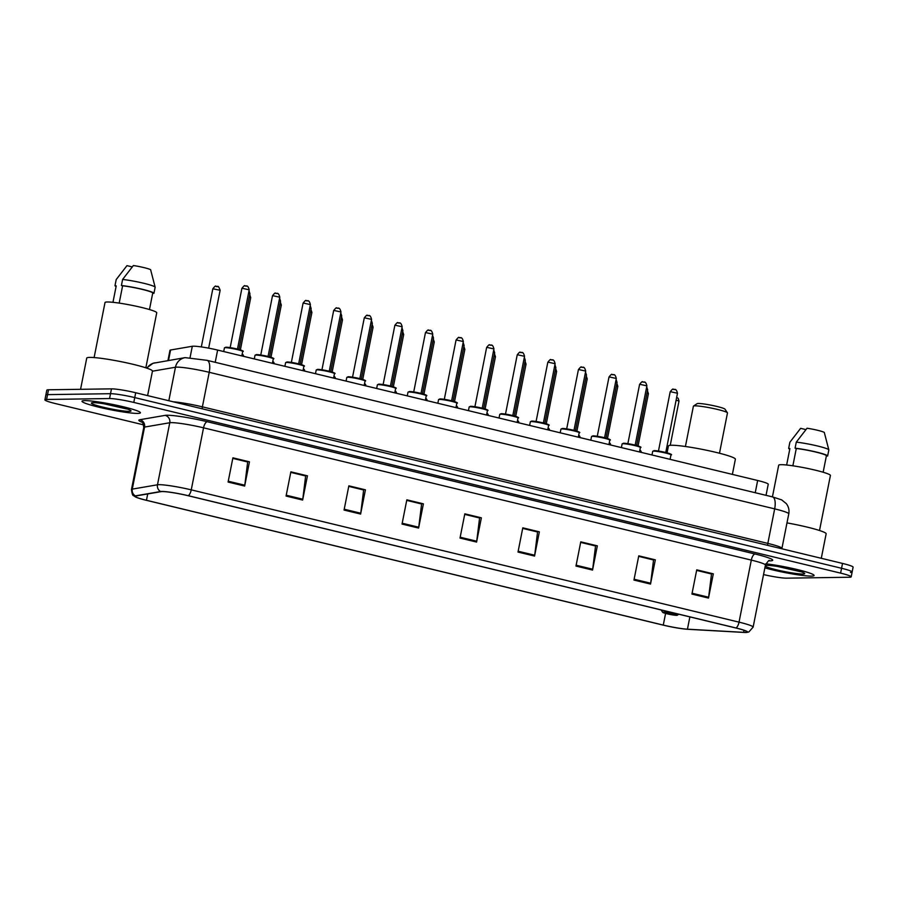 <?xml version="1.0" encoding="UTF-8"?>
<svg xmlns="http://www.w3.org/2000/svg" width="898" height="898" viewBox="0 0 898 898"><rect width="100%" height="100%" fill="white"/><g stroke="black" fill="none" stroke-linecap="round" stroke-linejoin="round"><path stroke-width="1.35" d="M167.937 360.581L169.969 350.321A18.611 1.751 11.2 0 1 170.586 350.007L192.307 346.269A18.611 1.751 11.2 0 1 193.384 346.19A18.611 1.751 11.2 0 1 217.63 350.074L757.654 480.497A18.611 1.751 11.2 0 1 768.239 484.224L766.039 495.337M850.451 572.396A18.611 1.751 -168.8 0 0 852.146 572.004L853.1 567.154A18.611 1.751 -168.8 0 0 842.526 563.428L135.71 392.74A18.611 1.751 -168.8 0 0 111.475 388.856L48.514 389.777A18.611 1.751 -168.8 0 0 46.819 390.17L45.854 395.008A18.611 1.751 -168.8 0 1 47.549 394.626A18.611 1.751 -168.8 0 0 45.854 395.008L44.9 399.857A18.611 1.751 -168.8 0 0 55.474 403.584L143.68 424.889M763.536 574.574A18.611 1.751 -168.8 0 0 786.525 578.166L849.486 577.234A18.611 1.751 -168.8 0 0 851.181 576.853A18.611 1.751 -168.8 0 0 840.607 573.126L133.791 402.427A18.611 1.751 -168.8 0 0 109.556 398.544L110.51 393.694L47.549 394.626L110.51 393.694A18.611 1.751 -168.8 0 1 134.756 397.589A18.611 1.751 -168.8 0 0 110.51 393.694L111.475 388.856M840.607 573.126L841.561 568.277L134.756 397.589L841.561 568.277A18.611 1.751 -168.8 0 1 852.146 572.004A18.611 1.751 -168.8 0 0 841.561 568.277L842.526 563.428M84.693 400.609A29.78 2.806 -168.8 0 0 81.999 401.226A29.78 2.806 -168.8 0 0 104.651 408.511A29.78 2.806 -168.8 0 0 137.708 413.417A29.78 2.806 -168.8 0 0 140.414 412.799A29.78 2.806 -168.8 0 0 117.761 405.514A29.78 2.806 -168.8 0 0 84.693 400.609A29.78 2.806 -168.8 0 0 81.999 401.226A29.78 2.806 -168.8 0 0 104.651 408.511A29.78 2.806 -168.8 0 0 137.708 413.417A29.78 2.806 -168.8 0 0 140.414 412.799A29.78 2.806 -168.8 0 0 117.761 405.514A29.78 2.806 -168.8 0 0 84.693 400.609M764.871 567.862A29.78 2.806 -168.8 0 0 811.388 576.101A29.78 2.806 -168.8 0 0 814.093 575.483A29.78 2.806 -168.8 0 0 797.312 569.557A29.78 2.806 -168.8 0 0 765.826 563.798A29.78 2.806 -168.8 0 1 797.312 569.557A29.78 2.806 -168.8 0 1 814.093 575.483A29.78 2.806 -168.8 0 1 811.388 576.101A29.78 2.806 -168.8 0 1 764.871 567.862M162.19 491.554A19.846 1.863 11.2 0 1 188.052 495.707L735.832 627.994A19.846 1.863 11.2 0 1 747.114 631.968A19.846 1.863 11.2 0 1 743.623 632.338L687.441 629.195A19.846 1.863 11.2 0 1 663.274 625.087L146.464 500.287A19.846 1.863 11.2 0 1 135.183 496.302A19.846 1.863 11.2 0 1 135.823 495.977L161.045 491.644A19.846 1.863 11.2 0 1 162.19 491.554M161.752 491.453A20.351 1.919 -168.8 0 0 160.574 491.532L135.362 495.876A20.351 1.919 -168.8 0 0 135.654 497.032A20.351 1.919 -168.8 0 0 146.262 500.287L663.072 625.098A20.351 1.919 -168.8 0 0 687.846 629.296L744.015 632.439A20.351 1.919 -168.8 0 0 746.406 632.461A20.351 1.919 -168.8 0 0 736.034 627.983L188.254 495.696A20.351 1.919 -168.8 0 0 161.752 491.453M696.624 570.398L711.508 573.99L708.634 597.237A4.961 1.998 103.6 0 1 708.5 598.079L713.304 573.844L696.736 569.837L691.931 594.072L708.5 598.079M696.635 570.342L713.304 573.844M655.315 559.836L638.658 556.345L653.531 559.993L650.657 583.229A4.961 1.998 103.6 0 1 650.522 584.07L655.315 559.836L638.759 555.84L633.954 580.074L650.522 584.07M580.658 542.392L595.554 545.984L592.68 569.231A4.961 1.998 103.6 0 1 592.545 570.073L597.338 545.838L580.77 541.842L575.977 566.066L592.545 570.073M580.669 542.336L597.338 545.838M522.681 528.394L537.565 531.986L534.692 555.222A4.961 1.998 103.6 0 1 534.557 556.064L539.361 531.841L522.793 527.833L518 552.068L534.557 556.064M522.692 528.338L539.361 531.841M232.784 458.384L247.668 461.976L244.795 485.212A4.961 1.998 103.6 0 1 244.66 486.054L249.453 461.83L232.896 457.823L228.092 482.058L244.66 486.054M232.795 458.328L249.453 461.83M290.761 472.382L305.646 475.974L302.772 499.221A4.961 1.998 103.6 0 1 302.637 500.063L307.442 475.828L290.873 471.832L286.069 496.055L302.637 500.063M290.772 472.326L307.442 475.828M348.738 486.379L363.634 489.982L360.76 513.218A4.961 1.998 103.6 0 1 360.614 514.06L365.419 489.825L348.851 485.829L344.057 510.064L360.614 514.06M348.75 486.334L365.419 489.825M406.727 500.388L421.611 503.98L418.737 527.227A4.961 1.998 103.6 0 1 418.603 528.069L423.396 503.834L406.828 499.827L402.035 524.062L418.603 528.069M406.738 500.332L423.396 503.834M464.704 514.386L479.588 517.978L476.715 541.225A4.961 1.998 103.6 0 1 476.58 542.066L481.373 517.832L464.816 513.836L460.012 538.07L476.58 542.066M464.715 514.33L481.373 517.832M109.556 398.544L46.595 399.475A18.611 1.751 -168.8 0 0 44.9 399.857M147.609 395.614L152.458 371.11A33.495 3.154 -168.8 0 0 126.977 362.915A33.495 3.154 -168.8 0 0 89.778 357.404A33.495 3.154 -168.8 0 0 86.736 358.1L80.562 389.305M145.835 367.821L156.735 312.773A26.368 2.481 -168.8 0 0 136.676 306.33A26.368 2.481 -168.8 0 0 107.401 301.986A26.368 2.481 -168.8 0 0 105.01 302.536L94.11 357.572M93.201 402.663A20.227 1.908 -168.8 0 0 91.484 402.921A20.227 1.908 -168.8 0 0 105.841 407.827A20.227 1.908 -168.8 0 0 129.211 411.363A20.227 1.908 -168.8 0 0 130.985 410.745A20.227 1.908 -168.8 0 0 114.731 405.795A20.227 1.908 -168.8 0 0 93.201 402.663M103.899 403.774L126.674 408.96M112.957 302.323L116.212 285.89L115.011 285.598A19.846 1.863 -168.8 0 0 115 285.631A19.846 1.863 -168.8 0 0 116.089 286.507M132.231 266.908L126.966 265.64L116.212 279.547A19.846 1.863 -168.8 0 0 116.201 279.57A19.846 1.863 -168.8 0 0 116.201 279.592M116.201 279.57L115 285.631L116.212 279.547M149.472 309.552L152.727 293.074A18.611 1.751 -168.8 0 0 142.153 289.369A18.611 1.751 -168.8 0 0 122.611 285.8L119.187 303.109M153.951 293.309L155.141 287.304A19.846 1.863 -168.8 0 0 155.141 287.281A19.846 1.863 -168.8 0 0 155.141 287.192L150.617 269.703A12.404 1.167 -168.8 0 0 133.364 265.539L122.611 279.446L121.41 285.508L122.611 285.8M155.141 287.192A19.846 1.863 -168.8 0 0 143.354 283.184A19.846 1.863 -168.8 0 0 122.611 279.446M152.727 293.074L153.94 293.365A19.846 1.863 -168.8 0 0 153.951 293.343A19.846 1.863 -168.8 0 0 142.535 289.336A19.846 1.863 -168.8 0 0 121.41 285.508M127.292 409.028L107.883 404.448M719.489 453.243L727.47 412.945A17.365 1.639 -168.8 0 0 727.425 412.777L724.989 409.174A14.267 1.347 -168.8 0 0 713.517 405.683A14.267 1.347 -168.8 0 0 698.33 403.471A14.267 1.347 -168.8 0 0 697.117 403.662L693.492 406.064A17.365 1.639 -168.8 0 0 693.391 406.199L685.41 446.497M727.425 412.777A17.365 1.639 -168.8 0 0 713.461 408.523A17.365 1.639 -168.8 0 0 694.962 405.84A17.365 1.639 -168.8 0 0 693.492 406.064M676.632 615.332A7.442 0.696 -168.8 0 0 677.26 615.231A7.442 0.696 -168.8 0 0 671.973 613.435A7.442 0.696 -168.8 0 0 663.375 612.133A7.442 0.696 -168.8 0 0 662.724 612.357A7.442 0.696 -168.8 0 0 668.707 614.176A7.442 0.696 -168.8 0 0 676.632 615.332M732.375 474.391L735.383 459.215A34.113 3.21 -168.8 0 0 709.42 450.863A34.113 3.21 -168.8 0 0 671.536 445.251A34.113 3.21 -168.8 0 0 668.438 445.958L667.079 452.839M821.288 558.298L826.138 533.805A33.495 3.154 -168.8 0 0 786.985 522.905M819.515 530.505L830.414 475.469A26.368 2.481 -168.8 0 0 810.355 469.025A26.368 2.481 -168.8 0 0 781.08 464.681A26.368 2.481 -168.8 0 0 778.689 465.231L772.426 496.875L781.653 499.872L786.278 503.587C788.612 506.629 789.443 510.053 788.781 513.836A24.818 2.335 -168.8 0 0 774.671 508.874L767.835 543.402A24.818 2.335 11.2 0 1 781.934 548.375L788.781 513.836M765.208 566.099A20.227 1.908 -168.8 0 0 781.922 571.038A20.227 1.908 -168.8 0 0 802.879 574.047A20.227 1.908 -168.8 0 0 804.664 573.44A20.227 1.908 -168.8 0 0 788.41 568.49A20.227 1.908 -168.8 0 0 766.87 565.358A20.227 1.908 -168.8 0 0 765.332 565.538M777.578 566.47L800.354 571.656M786.637 465.007L789.892 448.585L788.68 448.293A19.846 1.863 -168.8 0 0 788.68 448.315A19.846 1.863 -168.8 0 0 789.769 449.202M805.91 429.603L800.646 428.324L789.881 442.231A19.846 1.863 -168.8 0 0 789.881 442.254A19.846 1.863 -168.8 0 0 789.87 442.287M788.68 448.293L789.881 442.231M823.152 472.236L826.407 455.757A18.611 1.751 -168.8 0 0 815.833 452.064A18.611 1.751 -168.8 0 0 796.29 448.484L792.867 465.804M826.407 455.757L827.619 456.049A19.846 1.863 -168.8 0 0 827.619 456.027L828.82 449.999A19.846 1.863 -168.8 0 0 828.82 449.965A19.846 1.863 -168.8 0 0 828.82 449.887L824.285 432.398A12.404 1.167 -168.8 0 0 807.044 428.234L796.279 442.142L795.078 448.192L796.29 448.484M828.82 449.887A19.846 1.863 -168.8 0 0 817.023 445.868A19.846 1.863 -168.8 0 0 796.279 442.142M828.82 449.965L827.619 456.027A19.846 1.863 -168.8 0 0 816.215 452.02A19.846 1.863 -168.8 0 0 795.078 448.192M800.971 571.723L781.552 567.132M190.084 357.46L192.307 346.269M215.206 362.309L217.63 350.074M168.51 360.48L170.586 350.007M755.24 492.721L757.654 480.497M202.308 408.826A3.098 1.246 103.6 0 1 202.387 406.85L209.223 372.311A12.404 4.984 -76.4 0 0 207.023 360.334L772.471 496.886A12.404 4.984 -76.4 0 1 774.671 508.874L209.223 372.311A24.818 2.335 -168.8 0 0 176.895 367.136A24.818 2.335 -168.8 0 0 175.458 367.237L168.824 400.733M173.168 401.788A24.818 2.335 11.2 0 1 202.387 406.85L767.835 543.402A3.098 1.246 103.6 0 0 767.756 545.378M48.514 389.777L46.595 399.475M135.71 392.74L133.791 402.427M146.565 368.057L153.042 363.286L185.123 357.629A12.404 12 80.2 0 0 175.458 367.237L152.436 371.2M154.995 362.814A12.404 12 80.2 0 0 147.003 368.202M142.198 422.296A31.015 2.919 11.2 0 1 139.875 419.714L165.086 415.381A31.015 2.919 11.2 0 1 207.292 421.723L755.072 554.01A6.207 2.492 -76.4 0 0 751.312 560.105L203.543 427.818A24.818 2.335 -168.8 0 0 171.215 422.632A24.818 2.335 -168.8 0 0 169.767 422.745L144.556 427.078A24.818 2.335 -168.8 0 0 143.747 427.493C143.152 423.351 142.468 421.488 141.704 421.892M755.072 554.01A31.015 2.919 11.2 0 1 769.889 560.868A31.015 2.919 11.2 0 1 768.823 560.857M765.422 565.078A24.818 2.335 -168.8 0 0 751.312 560.105L739.032 622.146A24.818 2.335 11.2 0 1 753.13 627.118L765.422 565.078C767.981 561.194 769.328 559.723 769.44 560.678L768.598 560.722M135.654 497.032L133.6 495.674C132.713 495.797 132.006 493.754 131.467 489.522A24.818 2.335 11.2 0 1 132.275 489.118L157.487 484.785A24.818 2.335 11.2 0 1 158.924 484.673A24.818 2.335 11.2 0 1 191.252 489.859A6.207 2.492 103.6 0 1 188.254 495.696M160.574 491.532A6.207 5.994 80.2 0 1 157.487 484.785L169.767 422.745A6.207 5.994 -99.8 0 0 165.086 415.381M139.875 419.714A6.207 5.994 -99.8 0 1 144.556 427.078L132.275 489.118A6.207 5.994 80.2 0 0 135.362 495.876M736.034 627.983A6.207 2.492 -76.4 0 0 739.032 622.146L191.252 489.859L203.543 427.818A6.207 2.492 -76.4 0 1 207.292 421.723M663.274 625.087L665.586 613.435M687.441 629.195L689.877 616.892M743.623 632.338L744.027 630.295M146.464 500.287L147.721 493.934M476.715 541.225L460.18 537.229M418.737 527.227L402.203 523.231M360.76 513.218L344.215 509.222M302.772 499.221L286.238 495.225M244.795 485.212L228.26 481.227M534.692 555.222L518.157 551.237M592.68 569.231L576.146 565.235M650.657 583.229L634.123 579.232M708.634 597.237L692.1 593.241M225.275 347.672A9.306 0.876 -168.8 0 0 224.433 347.874L225.825 347.189C234.266 347.582 246.131 351.343 242.684 351.488A9.306 0.876 -168.8 0 0 235.613 349.21A9.306 0.876 -168.8 0 0 225.275 347.672M230.46 347.661L237.184 348.996M242.247 288.292L241.899 288.37C243.807 285.946 244.817 285.104 244.952 285.856C245.704 286.911 247.646 283.667 249.206 289.818L242.247 288.292M225.948 347.2A8.688 0.819 11.2 0 1 236.746 348.895A8.688 0.819 11.2 0 1 241.809 350.916M245.603 285.934L246.703 286.204M255.863 355.069A9.306 0.876 -168.8 0 0 255.021 355.26L256.413 354.575C264.865 354.968 276.73 358.729 273.284 358.874A9.306 0.876 -168.8 0 0 266.201 356.596A9.306 0.876 -168.8 0 0 255.863 355.069M261.06 355.058L267.784 356.383M272.835 295.689L272.498 295.756C274.395 293.332 275.417 292.501 275.551 293.253C276.303 294.297 278.234 291.053 279.794 297.204L272.835 295.689M256.536 354.598A8.688 0.819 11.2 0 1 267.335 356.281A8.688 0.819 11.2 0 1 272.408 358.302M276.191 293.32L277.302 293.59M286.462 362.455A9.306 0.876 -168.8 0 0 285.62 362.646L287.001 361.961C295.453 362.365 307.318 366.115 303.872 366.261A9.306 0.876 -168.8 0 0 296.789 363.982A9.306 0.876 -168.8 0 0 286.462 362.455M291.648 362.444L298.372 363.769M303.423 303.075L303.086 303.154C304.983 300.718 306.005 299.887 306.139 300.639C306.892 301.694 308.833 298.439 310.394 304.59L303.423 303.075M287.136 361.984A8.688 0.819 11.2 0 1 297.934 363.668A8.688 0.819 11.2 0 1 302.996 365.688M306.79 300.707L307.891 300.976M317.05 369.841A9.306 0.876 -168.8 0 0 316.208 370.032L317.589 369.359C326.041 369.751 337.906 373.501 334.46 373.647A9.306 0.876 -168.8 0 0 327.377 371.368A9.306 0.876 -168.8 0 0 317.05 369.841M322.236 369.83L328.96 371.166M334.011 310.461L333.674 310.54C335.583 308.104 336.593 307.273 336.728 308.025C337.48 309.08 339.422 305.836 340.982 311.976L334.011 310.461M317.724 369.37A8.688 0.819 11.2 0 1 328.522 371.065A8.688 0.819 11.2 0 1 333.585 373.074M337.379 308.093L338.479 308.362M347.638 377.227A9.306 0.876 -168.8 0 0 346.796 377.418L348.188 376.745C356.641 377.138 368.494 380.898 365.048 381.033A9.306 0.876 -168.8 0 0 357.976 378.765A9.306 0.876 -168.8 0 0 347.638 377.227M352.835 377.216L359.559 378.552M364.61 317.847L364.274 317.926C366.171 315.501 367.192 314.659 367.327 315.411C368.068 316.466 370.01 313.222 371.57 319.374L364.61 317.847M348.312 376.756A8.688 0.819 11.2 0 1 359.11 378.451A8.688 0.819 11.2 0 1 364.184 380.471M367.967 315.49L369.078 315.748M378.238 384.613A9.306 0.876 -168.8 0 0 377.385 384.804L378.776 384.131C387.229 384.524 399.094 388.284 395.648 388.419A9.306 0.876 -168.8 0 0 388.565 386.151A9.306 0.876 -168.8 0 0 378.238 384.613M383.424 384.602L390.147 385.938M395.199 325.233L394.862 325.312C396.759 322.887 397.78 322.045 397.915 322.797C398.667 323.852 400.609 320.608 402.169 326.76L395.199 325.233M378.911 384.142A8.688 0.819 11.2 0 1 389.698 385.837A8.688 0.819 11.2 0 1 394.772 387.857M398.555 322.876L399.666 323.134M408.826 391.999A9.306 0.876 -168.8 0 0 407.984 392.202L409.365 391.517C417.817 391.91 429.682 395.67 426.236 395.816A9.306 0.876 -168.8 0 0 419.153 393.537A9.306 0.876 -168.8 0 0 408.826 391.999M414.012 391.988L420.735 393.324M425.787 332.619L425.45 332.698C427.358 330.273 428.368 329.431 428.503 330.183C429.255 331.239 431.197 327.995 432.757 334.146L425.787 332.619M409.499 391.528A8.688 0.819 11.2 0 1 420.298 393.223A8.688 0.819 11.2 0 1 425.36 395.243M429.154 330.262L430.254 330.531M439.414 399.397A9.306 0.876 -168.8 0 0 438.572 399.588L439.964 398.903C448.416 399.296 460.27 403.056 456.824 403.202A9.306 0.876 -168.8 0 0 449.752 400.923A9.306 0.876 -168.8 0 0 439.414 399.397M444.6 399.386L451.324 400.71M456.386 340.005L456.049 340.084C457.946 337.659 458.957 336.817 459.103 337.581C459.843 338.625 461.785 335.381 463.346 341.532L456.386 340.005M440.087 398.914A8.688 0.819 11.2 0 1 450.886 400.609A8.688 0.819 11.2 0 1 455.959 402.63M459.742 337.648L460.842 337.917M470.013 406.783A9.306 0.876 -168.8 0 0 469.16 406.974L470.552 406.289C479.004 406.693 490.869 410.442 487.423 410.588A9.306 0.876 -168.8 0 0 480.34 408.309A9.306 0.876 -168.8 0 0 470.013 406.783M475.199 406.772L481.923 408.096M486.974 347.403L486.637 347.47C488.534 345.045 489.556 344.215 489.691 344.967C490.443 346.011 492.373 342.767 493.934 348.918L486.974 347.403M470.687 406.311A8.688 0.819 11.2 0 1 481.474 407.995A8.688 0.819 11.2 0 1 486.548 410.016M490.33 345.034L491.442 345.303M500.601 414.169A9.306 0.876 -168.8 0 0 499.759 414.36L501.14 413.675C509.593 414.079 521.457 417.828 518.011 417.974A9.306 0.876 -168.8 0 0 510.928 415.695A9.306 0.876 -168.8 0 0 500.601 414.169M505.787 414.158L512.511 415.482M517.562 354.789L517.226 354.867C519.123 352.431 520.144 351.601 520.279 352.353C521.031 353.408 522.973 350.164 524.533 356.304L517.562 354.789M501.275 413.697A8.688 0.819 11.2 0 1 512.073 415.381A8.688 0.819 11.2 0 1 517.136 417.402M520.93 352.42L522.03 352.69M531.189 421.555A9.306 0.876 -168.8 0 0 530.348 421.746L531.739 421.072C540.181 421.465 552.046 425.225 548.599 425.36A9.306 0.876 -168.8 0 0 541.528 423.093A9.306 0.876 -168.8 0 0 531.189 421.555M536.375 421.544L543.099 422.879M548.162 362.175L547.825 362.253C549.722 359.829 550.732 358.987 550.878 359.739C551.619 360.794 553.561 357.55 555.121 363.701L548.162 362.175M531.863 421.083A8.688 0.819 11.2 0 1 542.661 422.778A8.688 0.819 11.2 0 1 547.724 424.788M551.518 359.806L552.618 360.076M561.789 428.941A9.306 0.876 -168.8 0 0 560.936 429.132L562.328 428.458C570.78 428.851 582.645 432.611 579.199 432.746A9.306 0.876 -168.8 0 0 572.116 430.479A9.306 0.876 -168.8 0 0 561.789 428.941M566.975 428.93L573.699 430.265M578.75 369.561L578.413 369.639C580.31 367.215 581.332 366.373 581.466 367.125C582.218 368.18 584.149 364.936 585.709 371.087L578.75 369.561M562.451 428.469A8.688 0.819 11.2 0 1 573.25 430.164A8.688 0.819 11.2 0 1 578.323 432.185M582.106 367.203L583.217 367.462M592.377 436.327A9.306 0.876 -168.8 0 0 591.535 436.518L592.916 435.844C601.368 436.237 613.233 439.998 609.787 440.143A9.306 0.876 -168.8 0 0 602.704 437.865A9.306 0.876 -168.8 0 0 592.377 436.327M597.563 436.316L604.287 437.652M609.338 376.947L609.001 377.025C610.898 374.601 611.92 373.759 612.054 374.511C612.806 375.566 614.748 372.322 616.309 378.473L609.338 376.947M593.05 435.856A8.688 0.819 11.2 0 1 603.849 437.551A8.688 0.819 11.2 0 1 608.911 439.571M612.705 374.589L613.805 374.848M622.965 443.713A9.306 0.876 -168.8 0 0 622.123 443.915L623.515 443.23C631.956 443.623 643.821 447.384 640.375 447.53A9.306 0.876 -168.8 0 0 633.303 445.251A9.306 0.876 -168.8 0 0 622.965 443.713M628.151 443.702L634.875 445.038M639.937 384.333L639.589 384.411C641.498 381.987 642.508 381.145 642.642 381.897C643.395 382.952 645.336 379.708 646.897 385.859L639.937 384.333M623.639 443.242A8.688 0.819 11.2 0 1 634.437 444.937A8.688 0.819 11.2 0 1 639.499 446.957M643.294 381.976L644.394 382.245M653.553 451.11A9.306 0.876 -168.8 0 0 652.711 451.301L654.103 450.616C662.556 451.009 674.42 454.77 670.974 454.916A9.306 0.876 -168.8 0 0 663.891 452.637A9.306 0.876 -168.8 0 0 653.553 451.11M658.75 451.099L665.474 452.424M670.525 391.719L670.189 391.797C672.086 389.373 673.107 388.542 673.242 389.294C673.994 390.338 675.925 387.094 677.485 393.245L670.525 391.719M654.227 450.639A8.688 0.819 11.2 0 1 665.025 452.323A8.688 0.819 11.2 0 1 670.099 454.343M673.882 389.362L674.993 389.631M242.572 354.822A8.688 0.819 11.2 0 0 242.157 354.149L243.448 355.395A9.306 0.876 -168.8 0 0 242.067 354.631M249.004 290.829L249.97 293.725L248.544 293.163M272.756 361.512L274.036 362.781A9.306 0.876 -168.8 0 0 272.655 362.017M272.756 361.535A8.688 0.819 11.2 0 1 273.16 362.208M279.604 298.215L280.558 301.111L279.132 300.549M303.76 369.594A8.688 0.819 11.2 0 0 303.344 368.921L304.624 370.167A9.306 0.876 -168.8 0 0 303.243 369.404M310.192 305.601L311.146 308.508L309.731 307.935M334.348 376.992A8.688 0.819 11.2 0 0 333.933 376.307L335.223 377.553A9.306 0.876 -168.8 0 0 333.843 376.801M340.78 312.987L341.734 315.894L340.32 315.321M364.936 384.378A8.688 0.819 11.2 0 0 364.532 383.693L365.812 384.939A9.306 0.876 -168.8 0 0 364.431 384.187M371.368 320.373L372.333 323.28L370.908 322.708M395.535 391.764A8.688 0.819 11.2 0 0 395.12 391.079L396.4 392.336A9.306 0.876 -168.8 0 0 395.019 391.573M401.967 327.759L402.921 330.666L401.507 330.094M425.708 398.454L426.999 399.722A9.306 0.876 -168.8 0 0 425.618 398.959M425.708 398.465A8.688 0.819 11.2 0 1 426.123 399.15M432.555 335.145L433.51 338.052L432.095 337.491M456.712 406.536A8.688 0.819 11.2 0 0 456.296 405.862L457.587 407.108A9.306 0.876 -168.8 0 0 456.206 406.345M463.144 342.542L464.109 345.438L462.683 344.877M487.3 413.922A8.688 0.819 11.2 0 0 486.896 413.248L488.175 414.494A9.306 0.876 -168.8 0 0 486.795 413.731M493.743 349.928L494.697 352.824L493.283 352.263M517.484 420.623L518.775 421.88A9.306 0.876 -168.8 0 0 517.383 421.128M517.484 420.634A8.688 0.819 11.2 0 1 517.899 421.319M524.331 357.314L525.285 360.221L523.871 359.649M548.487 428.705A8.688 0.819 11.2 0 0 548.072 428.02L549.363 429.266A9.306 0.876 -168.8 0 0 547.982 428.514M554.919 364.7L555.884 367.608L554.459 367.035M579.075 436.091A8.688 0.819 11.2 0 0 578.671 435.407L579.951 436.664A9.306 0.876 -168.8 0 0 578.57 435.9M585.518 372.086L586.473 374.994L585.047 374.421M609.675 443.477A8.688 0.819 11.2 0 0 609.259 442.793L610.539 444.05A9.306 0.876 -168.8 0 0 609.158 443.286M616.107 379.472L617.061 382.38L615.646 381.807M639.859 450.167L641.138 451.436A9.306 0.876 -168.8 0 0 639.758 450.673M639.847 450.179A8.688 0.819 11.2 0 1 640.263 450.863M646.695 386.87L647.66 389.766L646.234 389.204M212.826 288.797C214.734 286.372 215.744 285.542 215.879 286.294C217.72 287.787 217.664 283.543 220.133 290.245L212.826 288.797L201.32 346.931M216.53 286.361L217.63 286.63M249.767 294.735L250.722 297.631L249.307 297.07M280.356 302.121L281.31 305.028L279.895 304.456M310.944 309.507L311.909 312.414L310.484 311.842M341.543 316.893L342.497 319.8L341.083 319.228M372.131 324.279L373.085 327.186L371.671 326.614M402.719 331.665L403.685 334.572L402.259 334.011M433.319 339.062L434.273 341.958L432.847 341.397M463.907 346.448L464.861 349.344L463.447 348.783M494.495 353.834L495.46 356.742L494.035 356.169M525.094 361.221L526.048 364.128L524.623 363.555M555.682 368.607L556.637 371.514L555.222 370.941M586.271 375.993L587.225 378.9L585.81 378.327M616.859 383.39L617.824 386.286L616.398 385.725M647.458 390.776L648.412 393.672L646.998 393.111M676.665 397.41L678.203 398.319L679 401.069L676.127 400.138M185.123 357.629L207.023 360.334M746.406 632.461L748.831 631.979L753.13 627.118M851.181 576.853L852.146 572.004M131.467 489.522L143.747 427.493M155.141 287.281L153.951 293.343M677.26 615.231L678.798 614.221M662.724 612.357L661.085 609.933M789.881 442.254L788.68 448.315M241.899 288.37L230.169 347.616M224.433 347.874L223.703 351.545M242.684 351.488L241.809 355.922M249.206 289.818L237.476 349.064M272.498 295.756L260.768 355.013M255.021 355.26L254.291 358.931M273.284 358.874L272.397 363.308M279.794 297.204L268.064 356.45M303.086 303.154L291.356 362.399M285.62 362.646L284.891 366.317M303.872 366.261L302.996 370.694M310.394 304.59L298.652 363.847M333.674 310.54L321.944 369.785M316.208 370.032L315.479 373.714M334.46 373.647L333.585 378.08M340.982 311.976L329.252 371.233M364.274 317.926L352.544 377.171M346.796 377.418L346.067 381.1M365.048 381.033L364.173 385.466M371.57 319.374L359.84 378.619M394.862 325.312L383.132 384.557M377.385 384.804L376.666 388.486M395.648 388.419L394.772 392.853M402.169 326.76L390.428 386.005M425.45 332.698L413.72 391.943M407.984 392.202L407.254 395.872M426.236 395.816L425.36 400.25M432.757 334.146L421.027 393.391M456.049 340.084L444.308 399.341M438.572 399.588L437.842 403.258M456.824 403.202L455.948 407.636M463.346 341.532L451.615 400.777M486.637 347.47L474.907 406.727M469.16 406.974L468.442 410.644M487.423 410.588L486.536 415.022M493.934 348.918L482.204 408.175M517.226 354.867L505.495 414.113M499.759 414.36L499.03 418.03M518.011 417.974L517.136 422.408M524.533 356.304L512.803 415.561M547.825 362.253L536.084 421.499M530.348 421.746L529.618 425.428M548.599 425.36L547.724 429.794M555.121 363.701L543.391 422.947M578.413 369.639L566.683 428.885M560.936 429.132L560.206 432.814M579.199 432.746L578.312 437.18M585.709 371.087L573.979 430.333M609.001 377.025L597.271 436.271M591.535 436.518L590.805 440.2M609.787 440.143L608.911 444.566M616.309 378.473L604.579 437.719M639.589 384.411L627.859 443.657M622.123 443.915L621.394 447.586M640.375 447.53L639.499 451.963M646.897 385.859L635.167 445.105M670.189 391.797L658.459 451.054M652.711 451.301L651.982 454.972M670.974 454.916L670.088 459.349M677.485 393.245L665.755 452.491M249.97 293.725L238.935 349.445M243.448 355.395L243.268 356.27M280.558 301.111L269.523 356.832M274.036 362.781L273.868 363.656M311.146 308.508L300.112 364.218M304.624 370.167L304.456 371.042M341.734 315.894L330.711 371.604M335.223 377.553L335.044 378.44M372.333 323.28L361.299 378.99M365.812 384.939L365.643 385.826M402.921 330.666L391.887 386.376M396.4 392.336L396.231 393.212M433.51 338.052L422.487 393.773M426.999 399.722L426.819 400.598M464.109 345.438L453.075 401.159M457.587 407.108L457.408 407.984M494.697 352.824L483.663 408.545M488.175 414.494L488.007 415.37M525.285 360.221L514.262 415.931M518.775 421.88L518.595 422.756M555.884 367.608L544.85 423.317M549.363 429.266L549.183 430.153M586.473 374.994L575.438 430.703M579.951 436.664L579.782 437.539M617.061 382.38L606.027 438.101M610.539 444.05L610.371 444.925M647.66 389.766L636.626 445.487M641.138 451.436L640.959 452.311M220.133 290.245L208.662 348.155M250.722 297.631L240.383 349.861M281.31 305.028L270.971 357.258M311.909 312.414L301.56 364.644M342.497 319.8L332.159 372.03M373.085 327.186L362.747 379.416M403.685 334.572L393.335 386.802M434.273 341.958L423.935 394.188M464.861 349.344L454.523 401.574M495.46 356.742L485.111 408.972M526.048 364.128L515.71 416.358M556.637 371.514L546.298 423.744M587.225 378.9L576.886 431.13M617.824 386.286L607.475 438.516M648.412 393.672L638.074 445.902M679 401.069L670.245 445.307"/></g></svg>
